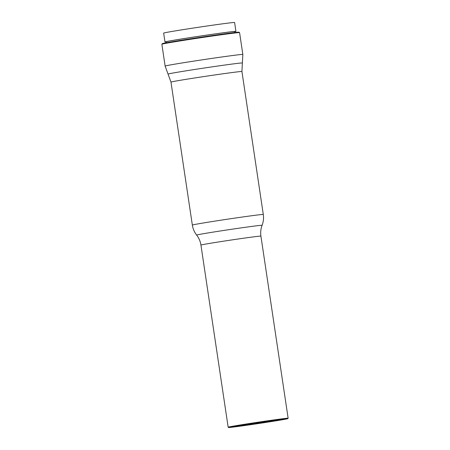 <?xml version="1.0" encoding="UTF-8"?>
<svg xmlns="http://www.w3.org/2000/svg" width="450" height="450" viewBox="0 0 450 450"><rect width="100%" height="100%" fill="white"/><g stroke="black" fill="none" stroke-linecap="round" stroke-linejoin="round"><path stroke-width="0.67" d="M222.12 34.161A38.773 0.675 171.5 0 0 182.908 39.983A38.773 0.675 171.5 0 0 162.298 43.656L161.865 44.241A39.285 0.686 -8.5 0 1 161.865 44.241A39.285 0.686 -8.5 0 1 182.751 40.511A39.285 0.686 -8.5 0 1 222.48 34.616A39.285 0.686 -8.5 0 1 239.569 32.625A39.285 0.686 -8.5 0 1 239.574 32.636L238.984 32.197A38.773 0.675 171.5 0 0 222.12 34.161M166.269 41.946A35.871 0.624 -8.5 0 1 164.976 41.974A35.871 0.624 -8.5 0 1 200.362 36.051A35.871 0.624 -8.5 0 1 235.929 31.371A35.871 0.624 -8.5 0 1 234.686 31.719M166.388 42.75L166.241 41.782A34.588 0.602 -8.5 0 1 200.362 36.073A34.588 0.602 -8.5 0 1 234.664 31.556L234.81 32.524M164.976 41.974L163.654 33.103A35.871 0.624 -8.5 0 1 199.035 27.186A35.871 0.624 -8.5 0 1 234.607 22.5L235.929 31.371M287.848 418.641L288.135 418.252A30.319 0.529 171.5 0 0 288.135 418.241A30.319 0.529 171.5 0 0 258.069 422.201A30.319 0.529 171.5 0 0 228.161 427.202A30.319 0.529 171.5 0 0 228.167 427.213L228.555 427.5A29.976 0.523 -8.5 0 1 258.126 422.544A29.976 0.523 -8.5 0 1 287.848 418.641A29.976 0.523 -8.5 0 1 264.842 422.584A29.976 0.523 -8.5 0 1 228.555 427.5M263.43 422.752L261.726 422.876A19.643 0.343 -8.5 0 1 238.77 425.964A19.643 0.343 -8.5 0 1 253.029 423.501L251.325 423.624A27.332 0.478 171.5 0 0 231.171 427.101A27.332 0.478 171.5 0 0 263.43 422.752L263.436 422.752A27.338 0.478 -8.5 0 1 231.159 427.101A27.338 0.478 -8.5 0 1 251.319 423.624L251.482 423.596A27.338 0.478 -8.5 0 1 252.804 423.394L254.672 423.248A19.643 0.343 -8.5 0 1 277.627 420.159A19.643 0.343 -8.5 0 1 263.374 422.623L265.078 422.499A27.332 0.478 171.5 0 0 285.233 419.023A27.332 0.478 171.5 0 0 252.968 423.371L252.968 423.371A27.338 0.478 -8.5 0 1 285.238 419.017A27.338 0.478 -8.5 0 1 265.078 422.499L264.915 422.522A27.338 0.478 -8.5 0 1 263.599 422.724L263.413 422.618M263.278 421.965L263.374 422.623M261.726 422.876L261.63 422.207M239.574 32.636L242.837 54.456A39.285 0.686 171.5 0 0 225.743 56.436A39.285 0.686 171.5 0 0 185.709 62.381A39.285 0.686 171.5 0 0 165.122 66.071L161.865 44.252M226.322 73.322A35.871 0.624 -8.5 0 1 241.931 71.511L242.381 62.989A37.581 0.658 171.5 0 0 226.029 64.879A37.581 0.658 171.5 0 0 187.622 70.582A37.581 0.658 171.5 0 0 168.053 74.098L170.977 82.114A35.871 0.624 -8.5 0 1 189.771 78.744A35.871 0.624 -8.5 0 1 226.322 73.322M192.341 225.079C192.915 228.786 194.349 232.121 196.644 235.086A33.098 0.579 -8.5 0 1 222.041 230.715A33.098 0.579 -8.5 0 1 262.108 225.298C263.436 221.794 263.835 218.188 263.295 214.476A35.871 0.624 171.5 0 0 247.686 216.281A35.871 0.624 171.5 0 0 219.87 220.348A35.871 0.624 171.5 0 0 192.341 225.079L170.977 82.114M228.161 427.202L200.942 245.081A30.319 0.529 -8.5 0 1 224.213 241.082A30.319 0.529 -8.5 0 1 260.916 236.115L288.135 418.241M165.122 66.071L168.053 74.098M242.837 54.456L242.381 62.989M263.295 214.476L241.931 71.511M262.108 225.304C260.775 228.803 260.381 232.408 260.916 236.115M196.644 235.086C198.939 238.044 200.374 241.374 200.942 245.081"/></g></svg>
